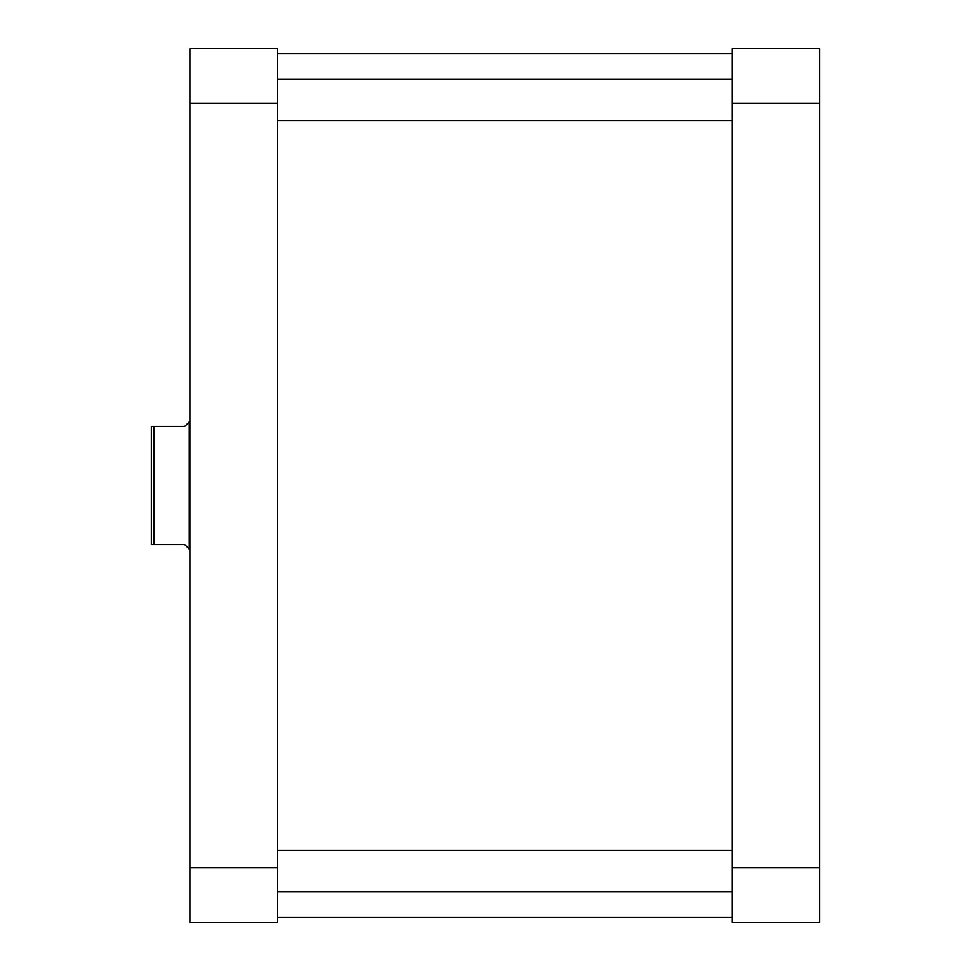 <?xml version="1.0" encoding="UTF-8"?>
<svg xmlns="http://www.w3.org/2000/svg" width="971" height="971" viewBox="0 0 971 971"><rect width="100%" height="100%" fill="white"/><g stroke="black" fill="none" stroke-linecap="round" stroke-linejoin="round"><path stroke-width="1.46" d="M277.305 867.868L277.305 922.45L189.915 922.45L189.915 48.55L277.305 48.55L277.305 867.868L189.915 867.868M189.915 103.132L277.305 103.132M819.633 48.55L819.633 922.45L732.243 922.45L732.243 48.55L819.633 48.55M732.243 867.868L819.633 867.868M819.633 103.132L732.243 103.132M153.928 544.622L151.367 544.622L151.367 426.378L153.928 426.378L153.928 544.622L184.781 544.622L189.272 549.113L189.272 421.887L184.781 426.378L153.928 426.378M732.243 79.391L277.305 79.391M732.243 120.513L277.305 120.513M732.243 850.487L277.305 850.487M732.243 891.609L277.305 891.609M277.305 53.696L732.243 53.696M277.305 917.304L732.243 917.304M189.272 549.113L189.915 549.756M189.272 421.887L189.915 421.244"/></g></svg>
